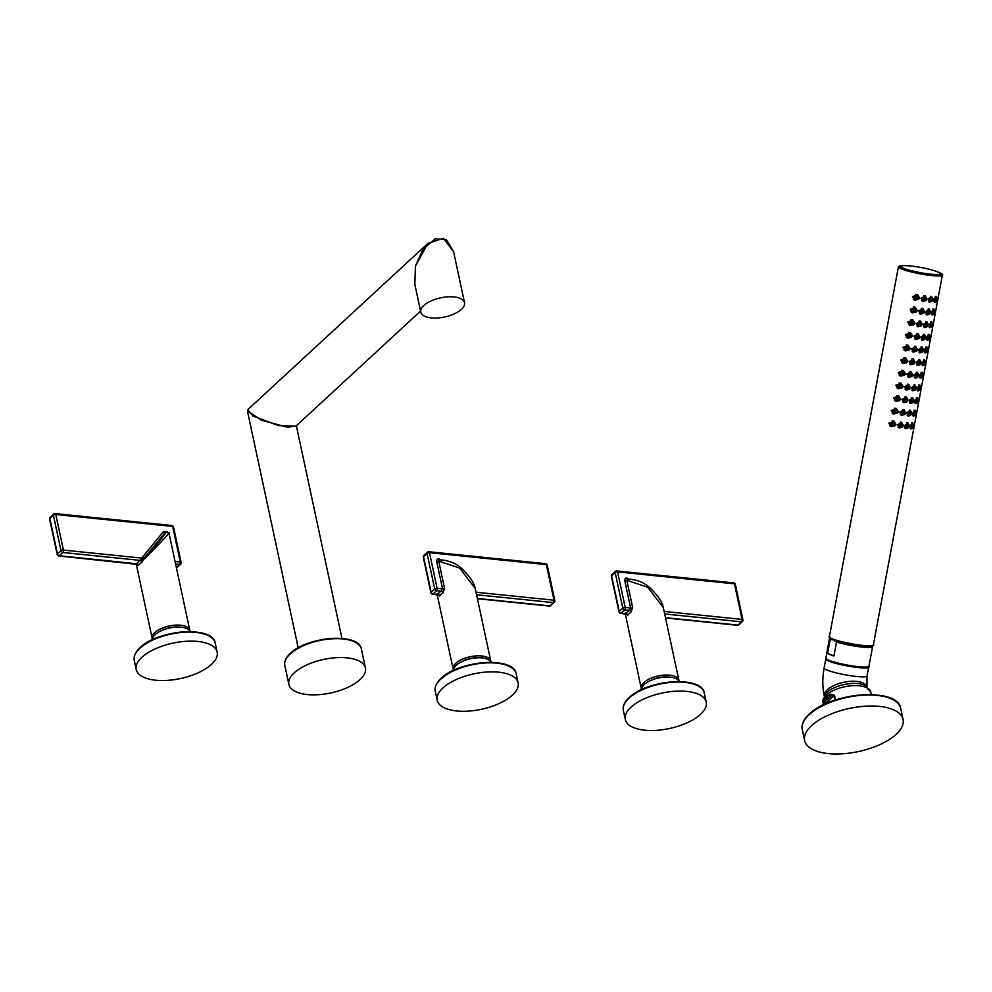<?xml version="1.0" encoding="UTF-8"?>
<svg xmlns="http://www.w3.org/2000/svg" width="992" height="992" viewBox="0 0 992 992"><rect width="100%" height="100%" fill="white"/><g stroke="black" fill="none" stroke-linecap="round" stroke-linejoin="round"><path stroke-width="1.49" d="M420.782 312.108A22.37 9.796 -12.1 0 1 423.857 305.486A22.37 9.796 -12.1 0 1 447.566 296.856A22.37 9.796 -12.1 0 1 464.541 302.721A22.37 9.796 -12.1 0 1 461.478 309.33A22.37 9.796 -12.1 0 1 437.77 317.973A22.37 9.796 -12.1 0 1 420.782 312.108L414.854 284.456L415.425 266.154L423.001 249.079L435.364 238.737L446.388 239.68L453.604 251.683L443.362 238.241L427.825 243.462L247.839 409.634L252.997 416.045L278.244 425.543L295.765 426.287M427.825 243.462L415.412 266.092L414.854 284.419M298.195 647.813L247.43 411.01L261.628 420.273L287.395 427.205L296.038 426.039M294.252 672.836A39.159 17.137 167.9 0 0 288.883 684.406A39.159 17.137 167.9 0 0 318.593 694.685A39.159 17.137 167.9 0 0 360.084 679.57A39.159 17.137 167.9 0 0 365.453 668A39.159 17.137 167.9 0 0 335.742 657.721A39.159 17.137 167.9 0 0 294.252 672.836M896.173 734.316A50.344 22.035 167.9 0 0 903.08 719.436A50.344 22.035 167.9 0 0 864.875 706.23A50.344 22.035 167.9 0 0 811.53 725.673A50.344 22.035 167.9 0 0 804.624 740.54A50.344 22.035 167.9 0 0 842.828 753.759A50.344 22.035 167.9 0 0 896.173 734.316M835.549 699.968L834.545 695.293L830.763 694.202L826.522 696.483L824.092 700.352L823.93 705.076M834.842 700.203L833.875 695.714L831.234 695.925A2.232 1.451 -104.1 0 1 830.763 694.202M826.522 696.483A2.232 1.612 -132.7 0 0 827.365 697.934L831.234 695.925L825.183 701.518L824.24 704.618M827.365 697.934L825.183 701.518A2.232 1.562 -163.3 0 1 824.092 700.352M825.89 658.849A21.812 2.827 10.6 0 0 825.778 659.06A21.812 2.827 10.6 0 0 828.89 661.18A21.812 2.827 10.6 0 0 852.748 666.847A21.812 2.827 10.6 0 0 868.67 667.058A21.812 2.827 10.6 0 0 868.645 666.822M829.548 661.255A21.03 2.728 10.6 0 0 852.847 666.748A21.03 2.728 10.6 0 0 867.913 666.835M827.601 653.43L830.205 639.468L833.54 639.877L836.529 642.035L833.925 655.985L827.601 653.43A21.923 2.84 10.6 0 0 830.019 654.633A21.923 2.84 10.6 0 0 833.925 655.985M54.56 513.782A1.786 0.955 95.8 0 1 55.081 513.583A1.786 0.955 95.8 0 1 55.8 514.513A1.786 0.781 -12.1 0 0 53.394 515.208L49.848 518.481L57.474 554.044L61.008 550.771L53.394 515.208A1.786 1.29 -132.7 0 1 53.68 514.042L50.133 517.316A1.786 1.786 0 0 0 49.6 519.002L57.226 554.565A1.786 1.786 0 0 0 58.788 555.979L137.404 564.386M144.187 558.248L144.671 557.516A1.786 1.228 39.4 0 1 142.464 557.144L141.955 558.099A1.786 1.128 16.1 0 0 144.187 558.248L143.53 559.662L141.447 559.054L141.955 558.099L63.426 550.089L55.8 514.513L172.682 526.454A1.786 0.955 -84.2 0 0 171.963 525.512L55.081 513.583A1.786 1.786 0 0 0 53.68 514.042M49.6 519.002A1.786 0.781 167.9 0 1 49.848 518.481A1.786 1.29 -132.7 0 1 50.133 517.316M58.788 555.979A1.786 0.955 95.8 0 0 59.309 555.768A1.786 1.29 47.3 0 1 57.474 554.044A1.786 0.781 167.9 0 0 57.226 554.565M141.447 559.054L140.219 560.393L62.856 552.494A1.786 0.955 95.8 0 0 63.426 550.089A1.786 0.781 -12.1 0 0 61.008 550.771A1.786 1.29 47.3 0 0 62.856 552.494L59.309 555.768L136.388 563.741M152.52 639.232A19.245 8.42 -12.1 0 1 152.173 638.278A19.245 8.42 -12.1 0 1 154.802 632.586A19.245 8.42 -12.1 0 1 175.2 625.158A19.245 8.42 -12.1 0 1 189.794 630.205L168.962 533.026L165.49 532.208L144.671 557.516C153.066 549.27 170.401 528.19 165.49 532.208A1.786 1.228 39.4 0 1 163.283 531.824L167.202 531.526M168.218 533.473C175.076 527.36 152.855 550.907 143.53 559.662L141.893 562.266A1.786 1.116 -125 0 0 140.219 560.393A21.03 9.201 -12.1 0 0 136.673 563.667A1.786 1.438 -142.8 0 1 138.657 565.254L137.318 564.584A1.786 1.128 -163.9 0 0 137.392 564.448M152.173 638.278L136.623 565.775L137.528 565.192L136.388 563.729M189.794 630.205A19.245 8.42 -12.1 0 1 189.869 631.222M161.758 630.49A15.215 6.659 -12.1 0 1 177.866 627.043M176.365 567.548L179.738 564.436A1.786 0.955 -84.2 0 0 180.308 562.018L175.063 561.484M175.609 564.014L179.738 564.436A1.786 1.29 47.3 0 0 180.618 564.175A1.786 1.786 0 0 0 181.152 562.489L173.526 526.926A1.786 1.786 0 0 0 171.963 525.512M152.52 639.654A19.245 8.42 -12.1 0 1 161.932 630.416A19.245 8.42 -12.1 0 1 181.176 627.192A19.245 8.42 -12.1 0 1 190.055 631.606M211.507 664.367A41.391 18.116 167.9 0 0 217.161 652.153A41.391 18.116 167.9 0 0 185.727 641.303A41.391 18.116 167.9 0 0 141.868 657.299A41.391 18.116 167.9 0 0 136.214 669.513A41.391 18.116 167.9 0 0 167.636 680.363A41.391 18.116 167.9 0 0 211.507 664.367M477.425 598.734L549.357 606.075A1.786 1.786 0 0 0 550.758 605.616L554.305 602.342A1.786 1.786 0 0 0 554.838 600.656L547.212 565.08A1.786 0.781 167.9 0 0 546.369 564.622L553.995 600.185A1.786 0.955 -84.2 0 1 553.424 602.603A1.786 1.29 -132.7 0 0 554.59 601.177A1.786 0.781 167.9 0 0 554.838 600.656A1.786 0.781 167.9 0 0 553.995 600.185L476.024 592.224M453.48 669.96A19.245 8.42 -12.1 0 1 453.133 669.005A19.245 8.42 -12.1 0 1 455.774 663.326A19.245 8.42 -12.1 0 1 476.16 655.898A19.245 8.42 -12.1 0 1 490.755 660.945L475.218 588.442L459.656 568.056L438.712 561.1L436.691 561.509C436.629 558.496 438.29 558.087 441.663 560.257M550.758 605.616A1.786 1.29 -132.7 0 1 549.878 605.876A1.786 0.955 -84.2 0 1 549.357 606.075M423.286 557.169A1.786 1.786 0 0 1 423.82 555.483A1.786 1.29 47.3 0 0 423.522 556.636L427.068 553.375L434.694 588.938L431.148 592.212L423.522 556.636A1.786 0.781 -12.1 0 0 423.286 557.169L430.912 592.732A1.786 0.781 -12.1 0 1 431.148 592.212A1.786 1.29 -132.7 0 0 432.996 593.935A1.786 0.955 95.8 0 1 432.475 594.146L438.29 595.088L438.018 594.22M423.82 555.483L427.366 552.209A1.786 1.786 0 0 1 428.755 551.738A1.786 0.955 95.8 0 0 428.234 551.949A1.786 1.29 47.3 0 0 427.068 553.375A1.786 0.781 167.9 0 1 429.486 552.68L546.369 564.622A1.786 0.955 -84.2 0 0 545.65 563.679L428.755 551.738A1.786 0.955 95.8 0 1 429.486 552.68L437.112 588.244A1.786 0.781 167.9 0 0 434.694 588.938A1.786 1.29 -132.7 0 0 436.542 590.662L432.996 593.935L437.646 594.406L437.174 593.749M436.691 561.509L442.544 588.802L437.112 588.244A1.786 0.955 95.8 0 1 436.542 590.662L441.18 591.133A1.786 1.116 -125 0 1 442.854 593.005A19.245 8.42 167.9 0 0 441.006 594.468A19.245 8.42 167.9 0 0 439.617 595.994L437.993 594.456M475.218 588.442C474.275 583.346 470.543 577.48 464.033 570.834C457.783 563.94 449.574 560.257 439.394 559.786L438.712 561.1L444.565 588.392A1.786 0.781 167.9 0 1 442.544 588.802L441.18 591.133A21.03 9.201 -12.1 0 0 437.646 594.406A1.786 1.438 -142.8 0 1 439.617 595.994M444.565 588.392L442.854 593.005M490.755 660.945A19.245 8.42 -12.1 0 1 490.842 661.949M462.718 661.23A15.215 6.659 -12.1 0 1 478.826 657.77M453.48 670.394A19.245 8.42 -12.1 0 1 462.892 661.156A19.245 8.42 -12.1 0 1 482.137 657.919A19.245 8.42 -12.1 0 1 491.015 662.346M442.829 688.039A41.391 18.116 167.9 0 0 437.174 700.253A41.391 18.116 167.9 0 0 468.608 711.103A41.391 18.116 167.9 0 0 512.467 695.107A41.391 18.116 167.9 0 0 518.122 682.893A41.391 18.116 167.9 0 0 486.688 672.03A41.391 18.116 167.9 0 0 442.829 688.039M665.52 617.942L737.465 625.295A1.786 1.786 0 0 0 738.854 624.824L742.4 621.55A1.786 1.786 0 0 0 742.934 619.864L735.308 584.3A1.786 0.781 167.9 0 0 734.477 583.829L742.09 619.392A1.786 0.955 -84.2 0 1 741.52 621.81A1.786 1.29 -132.7 0 0 742.698 620.384A1.786 0.781 167.9 0 0 742.934 619.864A1.786 0.781 167.9 0 0 742.09 619.392L664.132 611.432M641.576 689.18A19.245 8.42 -12.1 0 1 641.229 688.225A19.245 8.42 -12.1 0 1 643.87 682.533A19.245 8.42 -12.1 0 1 664.256 675.106A19.245 8.42 -12.1 0 1 678.863 680.152L663.313 607.65L647.751 587.264L626.808 580.308L624.786 580.729C624.737 577.716 626.386 577.294 629.771 579.464M738.854 624.824A1.786 1.29 -132.7 0 1 737.986 625.084A1.786 0.955 -84.2 0 1 737.465 625.295M611.382 576.377A1.786 1.786 0 0 1 611.915 574.69A1.786 1.29 47.3 0 0 611.63 575.856L615.176 572.582L622.802 608.146L619.256 611.419L611.63 575.856A1.786 0.781 -12.1 0 0 611.382 576.377L619.008 611.94A1.786 0.781 -12.1 0 1 619.256 611.419A1.786 1.29 -132.7 0 0 621.091 613.143A1.786 0.955 95.8 0 1 620.57 613.354L626.398 614.296L626.126 613.428M611.915 574.69L615.462 571.417A1.786 1.786 0 0 1 616.863 570.958A1.786 0.955 95.8 0 0 616.342 571.156A1.786 1.29 47.3 0 0 615.176 572.582A1.786 0.781 167.9 0 1 617.582 571.9L734.477 583.829A1.786 0.955 -84.2 0 0 733.745 582.887L616.863 570.958A1.786 0.955 95.8 0 1 617.582 571.9L625.208 607.464A1.786 0.781 167.9 0 0 622.802 608.146A1.786 1.29 -132.7 0 0 624.638 609.869L621.091 613.143L625.741 613.614L625.282 612.969M624.786 580.729L630.639 608.009L625.208 607.464A1.786 0.955 95.8 0 1 624.638 609.869L629.288 610.353A1.786 1.116 -125 0 1 630.962 612.213A19.245 8.42 167.9 0 0 629.114 613.688A19.245 8.42 167.9 0 0 627.713 615.201L626.088 613.664M663.313 607.65C662.371 602.566 658.651 596.688 652.128 590.042C645.891 583.147 637.67 579.464 627.49 578.993L626.808 580.308L632.66 607.6A1.786 0.781 167.9 0 1 630.639 608.009L629.288 610.353A21.03 9.201 -12.1 0 0 625.741 613.614A1.786 1.438 -142.8 0 1 627.713 615.201M632.66 607.6L630.962 612.213M678.863 680.152A19.245 8.42 -12.1 0 1 678.937 681.169M650.826 680.438A15.215 6.659 -12.1 0 1 666.922 676.99M641.576 689.601A19.245 8.42 -12.1 0 1 650.988 680.363A19.245 8.42 -12.1 0 1 670.232 677.139A19.245 8.42 -12.1 0 1 679.111 681.554M630.937 707.246A41.391 18.116 167.9 0 0 625.282 719.46A41.391 18.116 167.9 0 0 656.704 730.323A41.391 18.116 167.9 0 0 700.563 714.314A41.391 18.116 167.9 0 0 706.217 702.1A41.391 18.116 167.9 0 0 674.796 691.25A41.391 18.116 167.9 0 0 630.937 707.246M921.791 362.601L923.242 365.155L924.817 364.92L926.057 363.246L925.846 361.832L923.899 363.246L924.817 364.92L926.044 363.258C925.834 361.596 925.3 361.621 924.408 363.32C924.668 365.019 925.201 364.994 926.02 363.27L925.846 361.832L923.453 359.612M924.742 363.32L925.598 363.295L924.742 363.32M924.408 363.32L922.312 362.774L924.742 360.493M924.085 365.044L922.659 365.664L921.766 362.725L924.556 359.674L925.214 361.051M896.049 424.551L891.225 426.771L888.844 423.237L894.015 421.141L896.049 424.551M902.695 426.87L899.211 428.073L897.425 424.762L901.678 422.319L903.253 425.506M908.188 427.936L905.733 428.78L904.369 425.642L907.953 422.914L909.156 425.184M912.28 428.296L910.854 428.916L909.962 425.977L912.752 422.927L913.421 424.291M898.405 411.903L893.581 414.123L891.213 410.576L896.371 408.493L898.405 411.903M905.064 414.222L901.567 415.425L899.781 412.114L904.047 409.659L905.609 412.858M910.544 415.288L908.089 416.132L906.738 412.994L910.309 410.266L911.524 412.536M914.649 415.648L913.21 416.268L912.33 413.317L915.12 410.279L915.777 411.643M900.761 399.255L895.937 401.475L893.569 397.928L898.74 395.845L900.761 399.255M907.42 401.574L903.923 402.777L902.137 399.466L906.403 397.011L907.965 400.21M912.913 402.64L910.458 403.471L909.094 400.346L912.665 397.618L913.88 399.888M917.005 402.988L915.579 403.62L914.686 400.669L917.476 397.631L918.133 398.995M903.129 386.607L898.306 388.827L895.937 385.28L901.096 383.197L903.129 386.607M909.788 388.926L906.291 390.116L904.506 386.818L908.771 384.363L910.334 387.562M915.269 389.992L912.814 390.823L911.462 387.698L915.033 384.97L916.236 387.24M919.361 390.34L917.935 390.96L917.042 388.021L919.832 384.97L920.502 386.347M905.485 373.947L900.662 376.179L898.293 372.632L903.452 370.549L905.485 373.947M912.144 376.278L908.647 377.468L906.862 374.17L911.127 371.715L912.69 374.914M917.625 377.344L915.17 378.175L913.818 375.05L917.389 372.322L918.604 374.579M921.729 377.692L920.291 378.312L919.41 375.373L922.2 372.322L922.858 373.699M907.854 361.299L903.018 363.531L900.649 359.984L905.82 357.901L907.854 361.299M914.5 363.63L911.003 364.82L909.23 361.522L913.483 359.067L915.058 362.266M919.993 364.696L917.538 365.527L916.174 362.402L919.758 359.662L920.96 361.931M910.21 348.651L905.386 350.883L903.018 347.336L908.176 345.253L910.21 348.651M916.868 350.982L913.372 352.172L911.586 348.874L915.852 346.419L917.414 349.618M922.349 352.048L919.894 352.879L918.542 349.742L922.114 347.014L923.329 349.283M926.454 352.396L925.015 353.016L924.135 350.077L926.912 347.026L927.582 348.39M912.566 336.003L907.742 338.222L905.374 334.688L910.532 332.605L912.566 336.003M919.224 338.322L915.728 339.524L913.942 336.226L918.208 333.771L919.77 336.958M924.705 339.4L922.25 340.231L920.898 337.094L924.47 334.366L925.685 336.635M928.81 339.748L927.371 340.368L926.491 337.429L929.281 334.378L929.938 335.742M914.934 323.355L910.11 325.574L907.73 322.04L912.9 319.945L914.934 323.355M921.58 325.674L918.096 326.876L916.31 323.566L920.564 321.123L922.138 324.31M927.074 326.74L924.618 327.583L923.254 324.446L926.838 321.718L928.041 323.987M931.166 327.1L929.74 327.72L928.847 324.781L931.637 321.73L932.306 323.094M917.29 310.707L912.466 312.926L910.098 309.392L915.256 307.297L917.29 310.707M923.949 313.026L920.452 314.228L918.666 310.918L922.932 308.475L924.494 311.662M929.43 314.092L926.974 314.935L925.623 311.798L929.194 309.07L930.409 311.339M933.534 314.452L932.096 315.072L931.215 312.133L933.993 309.082L934.662 310.446M919.646 298.059L914.822 300.278L912.454 296.744L917.625 294.649L919.646 298.059M926.305 300.378L922.808 301.58L921.022 298.27L925.288 295.814L926.85 299.014M931.798 301.444L929.343 302.287L927.979 299.15L931.55 296.422L932.765 298.691M935.89 301.804L934.464 302.424L933.571 299.472L936.361 296.434L937.018 297.798M930.98 274.734A20.584 2.666 10.6 0 0 940.726 274.263L938.829 272.354C931.996 269.539 922.473 267.394 910.259 265.893A20.138 2.604 10.6 0 0 903.638 268.324A20.138 2.604 10.6 0 0 930.843 274.201A20.138 2.604 10.6 0 0 937.502 271.783A20.138 2.604 10.6 0 0 910.296 265.906C897.425 265.112 901.12 266.538 900.252 266.712A20.584 2.666 10.6 0 0 910.346 270.977A20.584 2.666 10.6 0 0 930.98 274.734M894.635 422.257L893.37 420.943M894.139 421.935L892.093 420.844M890.58 426.448L892.527 426.473M889.725 425.766L894.511 426.2L895.875 424.824L894.536 422.183L890.035 423.547L892.465 426.461M895.578 424.836C894.883 422.964 893.854 422.79 892.49 424.291C893.222 426.176 894.251 426.362 895.578 424.836L895.888 424.836C895.094 422.518 893.879 422.319 892.242 424.229L894.511 426.2L895.888 424.836L895.664 423.683M893.395 423.807L895.007 424.737L894.759 424.03M895.007 424.737L893.358 424.452M901.976 423.262L901.108 422.158M903.018 425.903C902.522 424.142 901.703 424.03 900.55 425.58C901.083 427.366 901.902 427.465 903.018 425.903L903.216 425.89C902.621 423.671 901.616 423.547 900.203 425.506L901.914 427.304L903.204 425.903L902.373 423.72L900.265 422.146M898.665 427.788L900.178 427.614M898.07 427.23L901.914 427.304L903.216 425.89L903.005 424.688M902.038 423.311L898.157 424.886L900.24 427.626M902.534 425.841L901.133 425.667L902.534 425.841L901.133 425.667L902.534 425.841L901.914 425.01M901.368 426.349L902.013 425.618L900.823 424.973M907.767 423.472L907.32 422.79M909.267 426.473C908.92 424.762 908.238 424.725 907.221 426.324C907.618 428.048 908.3 428.098 909.267 426.473L909.143 425.159L906.787 426.25L908.089 427.961L906.477 428.259L904.94 425.704L908.139 423.795L906.874 422.828M905.2 428.457L906.093 428.246M904.828 428.036L906.477 428.259M908.139 423.795L909.379 426.461L908.089 427.961L909.366 426.473M907.655 426.362L908.808 426.448L907.655 426.362M908.808 426.448L907.792 426.014M914.252 426.498L913.024 428.16L911.437 428.395L910.507 426.027L912.938 423.745L914.041 425.084L912.094 426.486L913.012 428.16L914.24 426.51L914.041 425.084L914.215 426.51C914.029 424.849 913.496 424.861 912.615 426.572C912.863 428.259 913.396 428.234 914.215 426.51M912.938 426.56L913.806 426.535L912.938 426.56M913.037 426.225L913.806 426.535M897.004 409.609L895.739 408.295M896.495 409.287L894.462 408.196M892.936 413.8L894.883 413.813M892.093 413.118L896.88 413.552L898.231 412.176L896.904 409.535L892.403 410.899L894.834 413.813M897.934 412.176C897.252 410.316 896.222 410.142 894.858 411.643C895.578 413.528 896.607 413.714 897.934 412.176L898.244 412.188C897.45 409.87 896.247 409.671 894.61 411.581L896.88 413.552L898.244 412.188L898.02 411.035M895.751 411.159L897.363 412.089L897.115 411.382M897.363 412.089L895.726 411.804M904.344 410.614L903.464 409.498M903.737 410.056L902.621 409.485M901.034 415.127L902.546 414.966M900.426 414.582L904.282 414.656L905.572 413.255L904.406 410.663L900.525 412.238L902.596 414.966M905.386 413.255C904.89 411.482 904.059 411.382 902.906 412.932C903.439 414.718 904.27 414.817 905.386 413.255L905.584 413.242C904.977 411.023 903.972 410.899 902.559 412.858L904.282 414.656L905.584 413.242L905.361 412.04M904.89 413.193L903.501 413.019L904.89 413.193L903.501 413.019L904.89 413.193L904.27 412.362M903.724 413.701L904.369 412.97L903.191 412.325M910.123 410.824L909.689 410.142M911.623 413.825C911.276 412.114 910.594 412.077 909.577 413.676C909.974 415.4 910.656 415.45 911.623 413.825L911.512 412.511L909.143 413.602L910.458 415.313L908.833 415.611L907.296 413.056L910.495 411.147L909.242 410.18M907.568 415.797L908.449 415.598M907.184 415.388L908.833 415.611M910.495 411.147L911.735 413.813L910.458 415.313L911.722 413.825M910.011 413.714L911.164 413.8L910.011 413.714M911.164 413.8L910.148 413.366M914.054 415.747L912.876 413.366L915.294 411.097L916.397 412.436L914.463 413.838L915.38 415.512L916.596 413.862L916.397 412.436L916.62 413.85C916.397 412.201 915.864 412.213 914.971 413.924C915.232 415.611 915.765 415.586 916.583 413.862L914.054 415.747M915.294 413.912L916.162 413.887L915.294 413.912M915.405 413.577L916.162 413.887M899.36 396.961L898.095 395.647M898.851 396.626L896.818 395.548M895.305 401.152L897.239 401.165M894.449 400.47L899.236 400.904L900.6 399.528L899.26 396.887L894.759 398.238L897.19 401.165M900.302 399.528C899.608 397.668 898.578 397.482 897.214 398.995C897.946 400.88 898.963 401.053 900.302 399.528L900.6 399.54C899.818 397.209 898.603 397.011 896.966 398.933L899.236 400.904L900.6 399.54L900.389 398.387M898.12 398.511L899.732 399.441L899.484 398.734M899.732 399.441L898.082 399.156M906.7 397.966L905.82 396.85M907.742 400.607C907.246 398.834 906.428 398.734 905.274 400.284C905.808 402.07 906.626 402.169 907.742 400.607L907.94 400.594C907.345 398.375 906.341 398.251 904.915 400.21L906.638 402.008L907.928 400.607L907.097 398.412L904.989 396.837M903.39 402.479L904.902 402.318M902.782 401.934L906.638 402.008L907.94 400.594L907.73 399.392M906.762 398.015L902.881 399.59L904.952 402.318M907.246 400.545L905.857 400.359L907.246 400.545L905.857 400.359L907.246 400.545L906.638 399.714M906.08 401.053L906.738 400.322L905.547 399.677M912.479 398.176L912.045 397.494M913.992 401.177C913.644 399.466 912.962 399.416 911.946 401.028C912.342 402.752 913.024 402.802 913.992 401.177L913.868 399.863L911.499 400.954L912.814 402.665L911.202 402.963L909.652 400.396L912.851 398.499L911.598 397.532M909.924 403.149L910.817 402.95M909.552 402.74L911.202 402.963M912.851 398.499L914.103 401.165L912.814 402.665L914.078 401.177M912.367 401.066L913.52 401.152L912.367 401.066M913.52 401.152L912.516 400.718M916.422 403.099L915.232 400.718L917.65 398.437L918.766 399.788L916.819 401.19L917.736 402.864L918.964 401.214L918.766 399.788L918.976 401.202C918.753 399.553 918.22 399.565 917.327 401.276C917.588 402.963 918.121 402.938 918.939 401.214L916.422 403.099M917.65 401.264L918.518 401.239L917.65 401.264M917.761 400.929L918.518 401.239M901.716 384.313L900.451 382.999M901.22 383.978L899.174 382.9M897.661 388.504L899.608 388.517M896.805 387.822L901.604 388.256L902.956 386.88L901.616 384.239L897.115 385.59L899.546 388.517M902.658 386.88C901.964 385.02 900.947 384.834 899.57 386.347C900.302 388.232 901.331 388.405 902.658 386.88L902.968 386.892C902.174 384.561 900.959 384.363 899.335 386.285L901.604 388.256L902.968 386.892L902.745 385.739M900.476 385.863L902.088 386.781L901.84 386.086M902.088 386.781L900.438 386.496M909.069 385.318L908.188 384.202M910.098 387.959C909.602 386.186 908.784 386.086 907.63 387.636C908.164 389.422 908.982 389.521 910.098 387.959L910.296 387.946C909.701 385.727 908.697 385.603 907.283 387.562L908.994 389.36L910.284 387.959L909.466 385.764L907.345 384.189M905.746 389.831L907.258 389.67M905.15 389.286L909.007 389.36L910.296 387.946L910.086 386.744M909.131 385.367L905.237 386.942L907.32 389.67M909.614 387.897L908.213 387.711L909.614 387.897L908.213 387.711L909.614 387.897L908.994 387.066M908.449 388.393L909.094 387.674L907.903 387.029M914.847 385.528L914.401 384.846M916.348 388.529C916 386.818 915.318 386.768 914.302 388.38C914.698 390.104 915.38 390.154 916.348 388.529L916.224 387.215L913.868 388.306L915.182 390.017L913.558 390.315L912.02 387.748L915.219 385.851L913.954 384.884M912.28 390.501L913.173 390.302M911.908 390.092L913.558 390.315M915.219 385.851L916.459 388.517L915.182 390.017L916.447 388.529M914.736 388.418L915.889 388.504L914.736 388.418M915.889 388.504L914.872 388.07M918.778 390.451L917.588 388.07L920.018 385.789L921.122 387.14L919.187 388.542L920.105 390.216L921.32 388.566L921.122 387.14L921.332 388.554C921.109 386.892 920.576 386.917 919.696 388.616C919.944 390.315 920.477 390.29 921.295 388.566L918.778 390.451M920.018 388.616L920.886 388.591L920.018 388.616M920.13 388.281L920.886 388.591M904.084 371.665L902.819 370.351M903.576 371.33L901.542 370.252M900.017 375.856L901.964 375.869M899.174 375.174L903.96 375.608L905.324 374.232L903.985 371.591L899.484 372.942L901.914 375.869M905.014 374.232C904.332 372.372 903.303 372.186 901.939 373.699C902.658 375.584 903.687 375.757 905.014 374.232L905.324 374.244C904.53 371.913 903.328 371.715 901.691 373.637L903.96 375.608L905.324 374.244L905.113 373.091M902.832 373.203L904.444 374.133L904.196 373.438M904.444 374.133L902.807 373.848M911.425 372.657L910.544 371.554M912.466 375.298C911.97 373.538 911.14 373.438 909.986 374.988C910.52 376.762 911.35 376.873 912.466 375.298L912.665 375.298C912.057 373.066 911.053 372.942 909.639 374.914L911.363 376.712L912.652 375.311L911.822 373.116L909.701 371.541M908.114 377.183L909.627 377.022M907.506 376.638L911.363 376.712L912.665 375.298L912.442 374.096M911.487 372.719L907.606 374.294L909.676 377.022M911.97 375.249L910.582 375.063L911.97 375.249L910.582 375.063L911.97 375.249L911.35 374.406M910.805 375.745L911.45 375.026L910.272 374.381M917.203 372.868L916.769 372.198M918.704 375.881C918.356 374.17 917.674 374.12 916.67 375.732C917.054 377.456 917.736 377.506 918.704 375.881L918.592 374.567L916.224 375.646L917.538 377.369L915.914 377.667L914.376 375.1L917.575 373.203L916.323 372.236M914.649 377.853L915.529 377.654M914.264 377.444L915.914 377.667M917.575 373.203L918.815 375.869L917.538 377.369L918.803 375.869M917.092 375.77L918.245 375.844L917.092 375.77M918.245 375.844L917.228 375.422M921.146 377.803L919.956 375.422L922.374 373.141L923.478 374.48L921.543 375.894L922.461 377.568L923.676 375.906L923.478 374.48L923.701 375.906C923.478 374.244 922.944 374.269 922.052 375.968C922.312 377.667 922.845 377.642 923.664 375.918L921.146 377.803M922.374 375.968L923.242 375.943L922.374 375.968M922.486 375.633L923.242 375.943M906.44 359.017L905.175 357.703M905.944 358.682L903.898 357.604M902.385 363.208L904.32 363.221M901.53 362.526L906.316 362.96L907.68 361.584L906.341 358.943L901.84 360.294L904.27 363.208M907.382 361.584C906.688 359.724 905.659 359.538 904.295 361.051C905.026 362.936 906.056 363.109 907.382 361.584L907.68 361.596C906.899 359.265 905.684 359.067 904.047 360.989L906.316 362.96L907.68 361.596L907.469 360.443M905.2 360.555L906.812 361.485L906.564 360.79M906.812 361.485L905.163 361.2M913.781 360.009L912.9 358.906M914.822 362.65C914.326 360.89 913.508 360.79 912.355 362.34C912.888 364.114 913.706 364.225 914.822 362.65L915.021 362.65C914.426 360.418 913.421 360.294 911.995 362.266L913.719 364.064L915.008 362.663L914.178 360.468L912.07 358.893M910.47 364.535L911.983 364.374M909.862 363.99L911.127 364.349M913.843 360.071L909.962 361.646L912.032 364.374L913.719 364.064L915.021 362.65L914.81 361.448M914.326 362.601L912.938 362.415L914.326 362.601L912.938 362.415L914.326 362.601L913.719 361.758M913.173 363.097L913.818 362.378L912.628 361.733M919.559 360.22L919.125 359.538M921.072 363.233C920.725 361.522 920.043 361.472 919.026 363.084C919.423 364.808 920.105 364.858 921.072 363.233L919.894 364.721L921.171 363.221L920.948 361.919L918.592 362.998L919.894 364.721L918.282 365.019L916.732 362.452L919.931 360.555L918.679 359.588M917.005 365.205L917.898 365.006M916.633 364.796L918.282 365.019M919.931 360.555L921.171 363.196M919.448 363.122L920.613 363.196L919.448 363.122M920.613 363.196L919.596 362.762M908.796 346.369L907.531 345.055M908.3 346.034L906.266 344.956M904.741 350.56L906.688 350.573M903.886 349.866L908.684 350.312L910.036 348.936L908.709 346.282L904.208 347.646L906.626 350.56M909.738 348.936C909.044 347.064 908.027 346.89 906.663 348.403C907.382 350.288 908.412 350.461 909.738 348.936L910.048 348.948C909.255 346.617 908.04 346.419 906.415 348.341L908.684 350.312L910.048 348.948L909.825 347.795M907.556 347.907L909.168 348.837L908.92 348.142M909.168 348.837L907.519 348.552M916.149 347.361L915.269 346.258M917.178 350.002C916.695 348.242 915.864 348.13 914.711 349.692C915.244 351.466 916.062 351.577 917.178 350.002L917.377 349.99C916.782 347.77 915.777 347.646 914.364 349.618L916.087 351.416L917.377 350.015L916.546 347.82L914.426 346.245M912.838 351.887L914.339 351.726M912.231 351.329L913.483 351.701M916.211 347.423L912.33 348.998L914.401 351.726L916.087 351.416L917.389 350.002L917.166 348.8M916.695 349.94L915.306 349.767L916.695 349.94L915.306 349.767L916.695 349.94L916.075 349.11M915.529 350.449L916.174 349.73L914.996 349.085M921.928 347.572L921.494 346.89M922.262 352.061L923.527 350.573L923.316 349.271L920.948 350.35L922.262 352.061L921.01 352.334L919.1 349.804L922.3 347.907L921.035 346.94M919.361 352.557L920.254 352.346M918.989 352.135L920.638 352.371M922.3 347.907L923.428 350.573C923.081 348.874 922.399 348.824 921.382 350.436C921.779 352.16 922.461 352.21 923.428 350.573M921.816 350.474L922.969 350.548L921.816 350.474M922.969 350.548L921.952 350.114M925.858 352.495L924.68 350.126L927.098 347.845L928.202 349.184L926.268 350.585L927.185 352.272L928.4 350.61L928.202 349.184L928.4 350.585C928.202 348.948 927.656 348.973 926.776 350.672C927.024 352.358 927.57 352.346 928.376 350.61L925.858 352.495M927.098 350.672L927.966 350.635L927.098 350.672M927.21 350.337L927.966 350.635M911.164 333.721L909.9 332.394M910.656 333.386L908.622 332.308M907.097 337.9L909.044 337.925M906.254 337.218L911.04 337.652L912.404 336.288L911.065 333.634L906.564 334.998L908.994 337.912M912.094 336.288C911.412 334.416 910.383 334.242 909.019 335.742C909.738 337.627 910.768 337.813 912.094 336.288L912.404 336.3C911.611 333.969 910.408 333.771 908.771 335.693L911.04 337.652L912.404 336.3L912.194 335.135M909.912 335.259L911.536 336.189L911.288 335.494M911.536 336.189L909.887 335.904M918.505 334.713L917.625 333.61M919.547 337.354C919.051 335.594 918.232 335.482 917.079 337.044C917.6 338.818 918.431 338.929 919.547 337.354L919.733 337.342C919.138 335.122 918.133 334.998 916.72 336.97L918.443 338.756L919.733 337.354L918.902 335.172L916.794 333.597M915.194 339.239L918.443 338.756L919.745 337.354L919.522 336.152M914.587 338.681L916.757 339.078L914.686 336.35L917.079 337.044M918.567 334.775L913.967 336.102M919.051 337.292L917.662 337.119L919.051 337.292L917.662 337.119L919.051 337.292L918.431 336.462M917.885 337.801L918.542 337.082L917.352 336.437M924.284 334.924L923.85 334.242M925.796 337.925C925.437 336.226 924.767 336.176 923.75 337.788C924.135 339.512 924.817 339.562 925.796 337.925L924.618 339.413L925.883 337.925L925.672 336.623L923.304 337.702L924.618 339.413L922.994 339.71L921.456 337.156L924.656 335.246L923.403 334.292M921.729 339.909L922.61 339.698M921.345 339.487L922.994 339.71M924.656 335.246L925.896 337.9M924.172 337.813L925.325 337.9L924.172 337.813M925.325 337.9L924.308 337.466M928.227 339.847L927.036 337.478L929.454 335.197L930.57 336.536L928.624 337.937L929.541 339.624L930.756 337.962L930.57 336.536L930.769 337.937C930.558 336.3 930.025 336.325 929.132 338.024C929.392 339.71 929.926 339.698 930.744 337.962L928.227 339.847M929.454 338.024L930.322 337.987L929.454 338.024M929.566 337.689L930.322 337.987M913.52 321.061L912.256 319.746M913.024 320.738L910.978 319.647M909.466 325.252L911.412 325.277M908.61 324.57L913.396 325.004L914.76 323.64L913.421 320.986L908.92 322.35L911.35 325.264M914.463 323.64C913.768 321.768 912.739 321.594 911.375 323.094C912.107 324.979 913.136 325.165 914.463 323.64L914.773 323.652C913.979 321.321 912.764 321.123 911.127 323.045L913.396 325.004L914.773 323.652L914.55 322.487M912.28 322.611L913.892 323.541L913.644 322.846M913.892 323.541L912.243 323.256M920.861 322.065L919.993 320.962M921.903 324.706C921.407 322.946 920.588 322.834 919.435 324.384C919.968 326.17 920.787 326.281 921.903 324.706L921.258 322.524L919.15 320.949M917.55 326.591L919.063 326.43M916.943 326.033L920.799 326.108L922.089 324.706M920.923 322.127L917.042 323.702L919.125 326.43M921.89 323.504L922.101 324.706C921.506 322.474 920.502 322.35 919.088 324.322L920.799 326.108L922.101 324.694M921.419 324.644L920.018 324.471L921.419 324.644L920.018 324.471L921.419 324.644L920.799 323.814M920.254 325.153L920.898 324.434L919.708 323.776M926.652 322.276L926.206 321.594M928.152 325.277C927.805 323.578 927.123 323.528 926.106 325.14C926.503 326.864 927.185 326.901 928.152 325.277L926.974 326.765L928.252 325.277L928.028 323.975L925.672 325.054L926.974 326.765L925.362 327.062L923.812 324.508L927.024 322.598L925.759 321.644M924.085 327.261L924.978 327.05M923.713 326.839L925.362 327.062M927.024 322.598L928.252 325.252M926.54 325.165L927.694 325.252L926.54 325.165M927.694 325.252L926.677 324.818M930.583 327.199L929.392 324.83L931.823 322.549L932.926 323.888L930.98 325.289L931.897 326.963L933.125 325.314L932.926 323.888L933.125 325.289C932.914 323.652 932.381 323.677 931.5 325.376C931.748 327.062 932.282 327.05 933.1 325.314L930.583 327.199M931.823 325.376L932.691 325.339L931.823 325.376M931.922 325.041L932.691 325.339M915.889 308.413L914.612 307.098M915.38 308.09L913.347 306.999M911.822 312.604L913.768 312.629M910.978 311.922L915.765 312.356L917.116 310.98L915.79 308.338L911.288 309.702L913.719 312.616M916.819 310.992C916.137 309.12 915.108 308.946 913.744 310.446C914.463 312.331 915.492 312.517 916.819 310.992L917.129 310.992C916.335 308.673 915.132 308.475 913.496 310.384L915.765 312.356L917.129 310.992L916.906 309.839M914.636 309.963L916.248 310.893L916 310.186M916.248 310.893L914.599 310.608M923.23 309.417L922.349 308.314M924.271 312.058C923.775 310.298 922.944 310.186 921.791 311.736C922.324 313.522 923.155 313.621 924.271 312.058L924.47 312.058C923.862 309.826 922.858 309.702 921.444 311.662L923.168 313.46L924.457 312.058L923.626 309.876L921.506 308.301M919.919 313.943L921.419 313.782M919.311 313.385L923.168 313.46L924.47 312.058L924.246 310.843M923.292 309.467L919.41 311.054L921.481 313.782M923.775 311.996L922.386 311.823L923.775 311.996L922.386 311.823L923.775 311.996L923.155 311.166M922.61 312.505L923.254 311.773L922.076 311.128M929.008 309.628L928.574 308.946M930.508 312.629C930.161 310.93 929.479 310.88 928.462 312.492C928.859 314.204 929.541 314.253 930.508 312.629L929.343 314.117L930.608 312.629L930.397 311.314L928.028 312.406L929.343 314.117L927.718 314.414L926.181 311.86L929.38 309.95L928.115 308.983M926.454 314.613L927.334 314.402M926.069 314.191L927.718 314.414M929.38 309.95L930.608 312.604M928.896 312.517L930.05 312.604L928.896 312.517M930.05 312.604L929.033 312.17M932.939 314.551L931.761 312.182L934.179 309.901L935.282 311.24L933.348 312.641L934.266 314.315L935.481 312.666C935.282 311.004 934.749 311.017 933.856 312.728C934.104 314.414 934.65 314.39 935.456 312.666L935.282 311.24L935.506 312.654L932.939 314.551M934.179 312.728L935.047 312.691L934.179 312.728M934.29 312.381L935.047 312.691M918.245 295.765L916.98 294.45M917.736 295.442L915.703 294.351M914.19 299.956L916.124 299.981M913.334 299.274L918.121 299.708L919.485 298.332L918.146 295.69L913.644 297.054L916.075 299.968M919.187 298.332C918.493 296.472 917.464 296.298 916.1 297.798C916.831 299.683 917.848 299.869 919.187 298.332L919.485 298.344C918.691 296.025 917.488 295.827 915.852 297.736L918.121 299.708L919.485 298.344L919.274 297.191M916.992 297.315L918.617 298.245L918.369 297.538M918.617 298.245L916.968 297.96M925.586 296.769L924.705 295.666M926.627 299.41C926.131 297.65 925.313 297.538 924.16 299.088C924.693 300.874 925.511 300.973 926.627 299.41L926.826 299.398C926.23 297.178 925.226 297.054 923.8 299.014L925.524 300.812L926.813 299.41L925.982 297.228L923.874 295.653M922.275 301.283L923.788 301.122M921.667 300.737L925.524 300.812L926.826 299.398L926.602 298.195M925.648 296.819L921.766 298.394L923.837 301.134M926.131 299.348L924.742 299.175L926.131 299.348L924.742 299.175L926.131 299.348L925.524 298.518M924.966 299.857L925.623 299.125L924.432 298.48M931.364 296.98L930.93 296.298M932.877 299.981C932.53 298.27 931.848 298.232 930.831 299.832C931.228 301.556 931.897 301.605 932.877 299.981L931.699 301.469L932.964 299.981L932.753 298.666L930.384 299.758L931.699 301.469L930.087 301.766L928.537 299.212L931.736 297.302L930.484 296.335M928.81 301.952L929.702 301.754M928.438 301.543L930.087 301.766M931.736 297.302L932.976 299.956M931.252 299.869L932.406 299.956L931.252 299.869M932.406 299.956L931.401 299.522M935.307 301.903L934.117 299.534L936.535 297.253L937.651 298.592L935.704 299.993L936.622 301.667L937.837 300.018C937.638 298.356 937.105 298.369 936.212 300.08C936.473 301.766 937.006 301.742 937.824 300.018L937.651 298.592L937.862 300.006L935.307 301.903M936.535 300.068L937.403 300.043L936.535 300.068M936.646 299.733L937.403 300.043M924.842 362.985L925.598 363.295M290.78 653.244A38.254 16.74 -12.1 0 1 354.355 641.774M290.197 653.951A39.159 17.137 -12.1 0 1 331.688 638.836A39.159 17.137 -12.1 0 1 361.398 649.115C359.451 632.313 307.173 636.368 290.346 653.381C285.944 657.436 284.109 661.49 284.828 665.52A39.159 17.137 -12.1 0 1 290.197 653.951M824.65 704.246L833.875 695.714A2.232 0.98 -12.1 0 1 834.545 695.293M809.745 713.942A49.451 21.638 -12.1 0 1 891.783 699.062M802.268 729.529A50.344 22.035 -12.1 0 1 809.162 714.649A50.344 22.035 -12.1 0 1 862.507 695.218A50.344 22.035 -12.1 0 1 900.711 708.424C898.368 687.059 830.912 692.156 809.311 714.079C803.681 719.287 801.338 724.433 802.268 729.529L804.624 740.54M822.876 702.386L825.518 693.743A23.163 10.131 -12.1 0 1 826.758 692.453A23.163 10.131 167.9 0 1 864.826 685.311L870.79 692.118A24.502 10.726 167.9 0 0 852.19 685.695A24.502 10.726 167.9 0 0 826.237 695.156A24.502 10.726 -12.1 0 0 822.876 702.386L823.397 704.828M866.76 686.414A21.812 9.548 167.9 0 0 849.66 681.392A21.812 9.548 167.9 0 0 827.291 689.762A21.812 9.548 167.9 0 0 824.203 695.541M824.302 696.21C822.405 687.034 822.343 677.635 824.116 668A21.812 2.827 10.6 0 0 827.216 670.133A21.812 2.827 10.6 0 0 851.086 675.8A21.812 2.827 10.6 0 0 867.008 676.011L866.958 687.059M825.84 658.167L829.374 661.205C839.306 664.64 850.342 666.822 862.47 667.74C867.988 667.628 870.145 667.12 868.942 666.202A21.923 2.84 -169.4 0 1 852.946 665.992A21.923 2.84 -169.4 0 1 828.952 660.3A21.923 2.84 -169.4 0 1 825.84 658.167L829.498 638.538A21.923 2.84 -169.4 0 0 830.205 639.468M868.942 666.202L872.613 646.573A21.923 2.84 -169.4 0 1 859.531 646.772A21.923 2.84 -169.4 0 1 836.529 642.035M871.323 646.015A21.03 2.728 -169.4 0 1 854.41 645.011A21.03 2.728 -169.4 0 1 833.54 639.877A21.03 2.728 -169.4 0 1 830.899 638.476M142.464 557.144L163.283 531.824M181.152 562.489A1.786 0.781 -12.1 0 0 180.308 562.018L172.682 526.454A1.786 0.781 -12.1 0 1 173.526 526.926M176.402 567.709A1.786 1.29 47.3 0 0 177.072 567.449L180.618 564.175M141.893 562.266A19.245 8.42 167.9 0 0 140.046 563.741A19.245 8.42 167.9 0 0 138.657 565.254M140.517 647.54A40.498 17.72 -12.1 0 1 207.799 635.376M134.28 660.461A41.391 18.116 -12.1 0 1 139.934 648.247A41.391 18.116 -12.1 0 1 183.793 632.251A41.391 18.116 -12.1 0 1 215.214 643.114C213.193 625.394 157.827 629.672 140.07 647.664C135.445 651.955 133.511 656.22 134.28 660.461L136.214 669.513M477.363 598.461L549.878 605.876L553.424 602.603L476.569 594.754M441.477 678.28A40.498 17.72 -12.1 0 1 508.76 666.103M440.894 678.987A41.391 18.116 -12.1 0 1 484.753 662.991A41.391 18.116 -12.1 0 1 516.175 673.841C514.154 656.134 458.788 660.399 441.031 678.404C436.406 682.694 434.471 686.96 435.24 691.201A41.391 18.116 -12.1 0 1 440.894 678.987M665.471 617.681L737.986 625.084L741.52 621.81L664.677 613.961M629.573 697.488A40.498 17.72 -12.1 0 1 696.868 685.323M628.99 698.194A41.391 18.116 -12.1 0 1 672.861 682.198A41.391 18.116 -12.1 0 1 704.283 693.061C702.249 675.341 646.896 679.619 629.139 697.612C624.501 701.902 622.567 706.168 623.336 710.408A41.391 18.116 -12.1 0 1 628.99 698.194M913.979 427.304L873.369 644.912A22.37 2.902 -169.4 0 1 857.051 644.701A22.37 2.902 -169.4 0 1 832.573 638.885A22.37 2.902 -169.4 0 1 829.386 636.703L898.417 266.823A22.37 2.902 10.6 0 0 901.592 269.006A22.37 2.902 10.6 0 0 926.069 274.821A22.37 2.902 10.6 0 0 942.4 275.032C943.454 274.995 942.326 274.127 939.002 272.391L938.457 272.18M902.943 265.596A21.923 2.84 10.6 0 0 902.05 268.609A21.923 2.84 10.6 0 0 931.674 275.007A21.923 2.84 10.6 0 0 938.916 272.378A21.923 2.84 10.6 0 0 938.606 272.254M872.799 645.42A21.923 2.84 -169.4 0 1 856.294 644.974A21.923 2.84 -169.4 0 1 832.858 639.369M888.869 423.125L892.49 424.291M894.35 423.832L893.78 425.258M897.45 424.65L900.55 425.58M904.394 425.518L907.221 426.324M909.986 425.841L912.615 426.572M891.238 410.477L894.858 411.643M896.706 411.184L896.136 412.61M899.806 412.002L902.906 412.932M906.762 412.87L909.577 413.676M912.355 413.193L914.971 413.924M893.594 397.817L897.214 398.995M899.062 398.536L898.492 399.962M902.162 399.354L905.274 400.284M909.118 400.222L911.946 401.028M914.711 400.545L917.327 401.276M895.95 385.169L899.57 386.347M901.43 385.888L900.86 387.314M904.53 386.706L907.63 387.636M911.487 387.574L914.302 388.38M917.067 387.897L919.696 388.616M898.318 372.521L901.939 373.699M903.786 373.24L903.216 374.666M906.886 374.058L909.986 374.988M913.843 374.926L916.67 375.732M919.435 375.249L922.052 375.968M900.674 359.873L904.295 361.051M906.155 360.592L905.572 362.018M909.255 361.41L912.355 362.34M916.199 362.278L919.026 363.084M903.042 347.225L906.663 348.403M908.511 347.944L907.94 349.37M911.611 348.75L914.711 349.692M918.567 349.63L921.382 350.436M924.16 349.953L926.776 350.672M905.398 334.577L909.019 335.742M910.867 335.284L910.296 336.722M920.923 336.982L923.75 337.788M926.516 337.305L929.132 338.024M907.754 321.929L911.375 323.094M913.235 322.636L912.665 324.074M916.335 323.454L919.435 324.384M923.279 324.334L926.106 325.14M928.872 324.644L931.5 325.376M910.123 309.281L913.744 310.446M915.591 309.988L915.021 311.414M918.691 310.806L921.791 311.736M925.648 311.674L928.462 312.492M931.24 311.996L933.856 312.728M912.479 296.633L916.1 297.798M917.947 297.34L917.377 298.766M921.047 298.158L924.16 299.088M928.004 299.026L930.831 299.832M933.596 299.348L936.212 300.08M295.777 426.287L420.571 311.066M464.541 302.721L453.604 251.683M341.955 638.426L296.36 425.742M288.883 684.406L284.828 665.52M365.453 668L361.398 649.115M903.08 719.436L900.711 708.424M870.79 692.118L871.311 694.561M824.116 668L825.778 659.06M867.008 676.011L868.67 667.058M829.907 637.806L829.498 638.538M872.613 646.573L872.489 645.755M176.427 567.833A1.786 1.786 0 0 0 177.072 567.449M136.946 564.039L136.623 565.775M217.161 652.153L215.214 643.114M547.212 565.08A1.786 1.786 0 0 0 545.65 563.679M453.133 669.005L437.187 594.617M430.912 592.732A1.786 1.786 0 0 0 432.475 594.146M437.174 700.253L435.24 691.201M518.122 682.893L516.175 673.841M735.308 584.3A1.786 1.786 0 0 0 733.745 582.887M641.229 688.225L625.282 613.837M619.008 611.94A1.786 1.786 0 0 0 620.57 613.354M625.282 719.46L623.336 710.408M706.217 702.1L704.283 693.061M923.242 365.155L921.977 364.969M914.289 425.692L916.348 414.656M916.645 413.044L918.704 402.008M919.001 400.396L921.06 389.36M921.37 387.748L923.428 376.712M923.726 375.1L925.784 364.064M926.082 362.452L928.152 351.416M928.45 349.804L930.508 338.756M930.806 337.156L932.864 326.108M933.162 324.508L935.233 313.46M935.53 311.86L937.589 300.812M937.886 299.2L942.4 275.032M903.129 265.583L898.417 266.823M873.369 644.912C875.08 645.643 872.501 646.015 865.656 646.04C853.17 644.899 842.208 642.667 832.772 639.344C829.461 637.62 828.332 636.74 829.386 636.703M893.742 421.575L894.536 422.183M911.437 428.395L910.172 428.222M912.938 423.745L911.66 422.865M896.098 408.927L896.904 409.535M903.749 410.056L904.406 410.663M913.793 415.747L912.528 415.574M915.294 411.097L914.016 410.217M898.467 396.279L899.26 396.887M916.162 403.099L914.897 402.926M917.65 398.437L916.372 397.556M900.823 383.631L901.616 384.239M918.518 390.451L917.253 390.278M920.018 385.789L918.741 384.908M903.179 370.983L903.985 371.591M920.874 377.803L919.609 377.63M922.374 373.141L921.097 372.26M905.547 358.335L906.341 358.943M911.115 364.349L912.032 364.374M907.903 345.675L908.709 346.282M913.471 351.701L914.401 351.726M922.262 352.073L923.54 350.56M925.598 352.507L924.333 352.321M927.098 347.845L925.821 346.964M910.259 333.027L911.065 333.634M927.954 339.859L926.689 339.673M929.454 335.197L928.177 334.316M912.628 320.379L913.421 320.986M930.322 327.211L929.058 327.025M931.823 322.549L930.546 321.668M914.984 307.731L915.79 308.338M932.678 314.551L931.414 314.377M934.179 309.901L932.902 309.02M917.352 295.083L918.146 295.69M935.047 301.903L933.77 301.729M936.535 297.253L935.258 296.372"/></g></svg>
